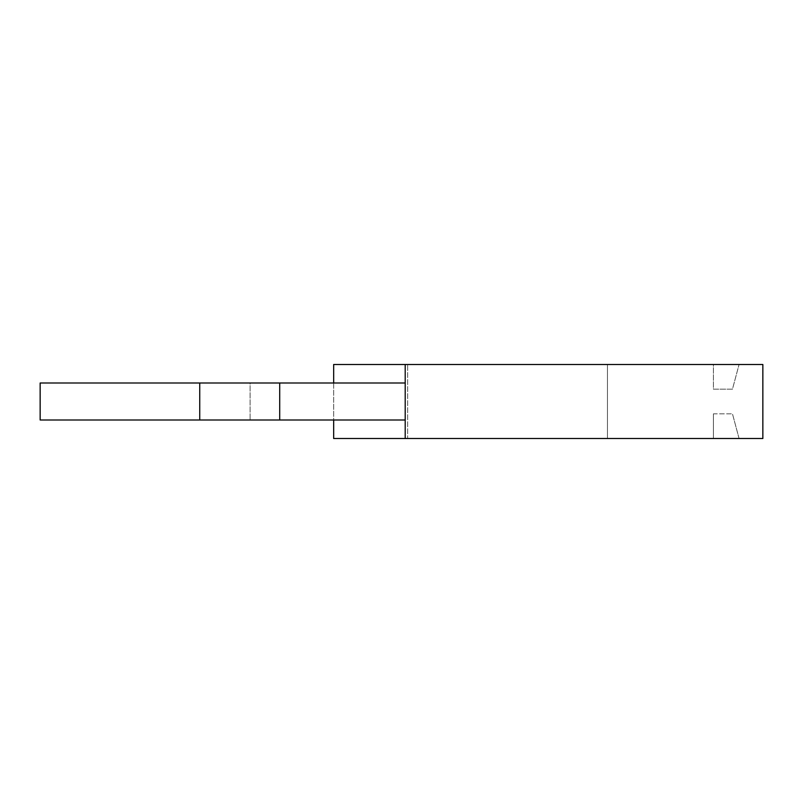 <?xml version="1.0" encoding="UTF-8"?>
<svg xmlns="http://www.w3.org/2000/svg" width="803" height="803" viewBox="0 0 803 803"><rect width="100%" height="100%" fill="white"/><g stroke="black" fill="none" stroke-linecap="round" stroke-linejoin="round"><path stroke-width="0.6" stroke-dasharray="4.01 3.01" d="M199.736 383.001L405.204 383.001L405.204 419.999L40.15 419.999L40.15 383.001L333.667 383.001L250.094 383.001L250.094 419.999L250.094 383.001L199.736 383.001L199.736 419.999M607.459 438.498L607.459 364.502L607.459 438.498L493.996 438.498L607.459 438.498M493.996 364.502L762.85 364.502L762.85 438.498L333.667 438.498L333.667 364.502L493.996 364.502M423.342 438.498L493.996 438.498L407.663 438.498L407.663 364.502L407.663 438.498L405.204 438.498L423.342 438.498M405.204 438.498L405.204 364.502M713.425 364.502L739.071 364.502L713.425 364.502L713.425 389.164L732.466 389.164L739.071 364.502L732.466 389.164L713.425 389.164L713.425 364.502M333.667 383.001L333.667 419.999M279.705 383.001L279.705 419.999M405.204 383.001L405.204 419.999M739.071 438.498L713.425 438.498L739.071 438.498L732.466 413.836L739.071 438.498M713.425 413.836L713.425 438.498L713.425 413.836L732.466 413.836L713.425 413.836"/><path stroke-width="1.2" d="M405.204 383.001L279.705 383.001L279.705 419.999L405.204 419.999M279.705 383.001L199.736 383.001L199.736 419.999L279.705 419.999M199.736 419.999L40.15 419.999L40.15 383.001L199.736 383.001M333.667 383.001L333.667 364.502L762.85 364.502L762.85 438.498L333.667 438.498L333.667 419.999M405.204 364.502L405.204 438.498"/></g></svg>
